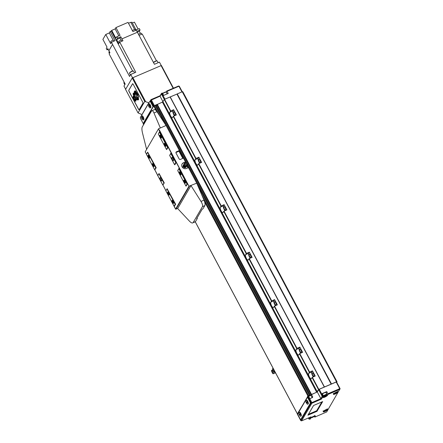 <?xml version="1.0" encoding="UTF-8"?>
<svg xmlns="http://www.w3.org/2000/svg" width="443" height="443" viewBox="0 0 443 443"><rect width="100%" height="100%" fill="white"/><g stroke="black" fill="none" stroke-linecap="round" stroke-linejoin="round"><path stroke-width="0.66" d="M300.935 350.219A1.877 0.631 -113.2 0 0 299.811 349.15A1.877 0.631 -113.2 0 0 300.166 351.537A1.877 0.631 -113.2 0 0 301.295 352.606A1.877 0.631 -113.2 0 0 300.935 350.219M313.561 373.958A1.877 0.631 -113.2 0 0 312.437 372.89A1.877 0.631 -113.2 0 0 312.791 375.276A1.877 0.631 -113.2 0 0 313.915 376.345A1.877 0.631 -113.2 0 0 313.561 373.958M275.696 302.741A1.877 0.631 -113.2 0 0 274.571 301.672A1.877 0.631 -113.2 0 0 274.926 304.059A1.877 0.631 -113.2 0 0 276.05 305.127A1.877 0.631 -113.2 0 0 275.696 302.741M250.45 255.262A1.877 0.631 -113.2 0 0 249.326 254.199A1.877 0.631 -113.2 0 0 249.68 256.58A1.877 0.631 -113.2 0 0 250.804 257.649A1.877 0.631 -113.2 0 0 250.45 255.262M225.205 207.784A1.877 0.631 -113.2 0 0 224.08 206.72A1.877 0.631 -113.2 0 0 224.435 209.107A1.877 0.631 -113.2 0 0 225.559 210.17A1.877 0.631 -113.2 0 0 225.205 207.784M199.959 160.305A1.877 0.631 -113.2 0 0 198.835 159.242A1.877 0.631 -113.2 0 0 199.189 161.629A1.877 0.631 -113.2 0 0 200.314 162.692A1.877 0.631 -113.2 0 0 199.959 160.305M174.714 112.832A1.877 0.631 -113.2 0 0 173.59 111.763A1.877 0.631 -113.2 0 0 173.944 114.15A1.877 0.631 -113.2 0 0 175.068 115.213A1.877 0.631 -113.2 0 0 174.714 112.832M173.623 109.714L170.754 110.944L169.835 112.212A3.04 1.024 -113.2 0 0 170.599 115.889A3.04 1.024 -113.2 0 0 172.421 117.611A3.04 1.024 -113.2 0 0 172.615 117.434L173.529 116.166L176.397 114.936L173.623 109.714L172.942 110.877A3.04 1.024 -113.2 0 0 173.706 114.554A3.04 1.024 -113.2 0 0 174.509 115.745M198.868 157.193L196 158.422L195.081 159.685A3.04 1.024 -113.2 0 0 195.845 163.367A3.04 1.024 -113.2 0 0 197.667 165.089A3.04 1.024 -113.2 0 0 197.855 164.912L198.774 163.644L201.643 162.415L198.868 157.193L198.187 158.356A3.04 1.024 -113.2 0 0 198.951 162.033A3.04 1.024 -113.2 0 0 199.754 163.223M224.108 204.672L221.245 205.901L220.326 207.163A3.04 1.024 -113.2 0 0 221.09 210.846A3.04 1.024 -113.2 0 0 222.912 212.568A3.04 1.024 -113.2 0 0 223.1 212.385L224.02 211.123L226.888 209.893L224.108 204.672L223.433 205.834A3.04 1.024 -113.2 0 0 224.197 209.511A3.04 1.024 -113.2 0 0 225 210.702M249.354 252.15L246.485 253.374L245.572 254.642A3.04 1.024 -113.2 0 0 246.336 258.319A3.04 1.024 -113.2 0 0 248.152 260.047A3.04 1.024 -113.2 0 0 248.346 259.864L249.265 258.601L252.133 257.372L249.354 252.15L248.678 253.313A3.04 1.024 -113.2 0 0 249.442 256.99A3.04 1.024 -113.2 0 0 250.245 258.18M274.599 299.623L271.731 300.852L270.811 302.12A3.04 1.024 -113.2 0 0 271.581 305.797A3.04 1.024 -113.2 0 0 273.397 307.525A3.04 1.024 -113.2 0 0 273.591 307.342L274.51 306.074L277.379 304.85L274.599 299.623L273.918 300.791A3.04 1.024 -113.2 0 0 274.688 304.468A3.04 1.024 -113.2 0 0 275.485 305.659M312.465 370.841L309.596 372.07L308.682 373.338A3.04 1.024 -113.2 0 0 309.447 377.015A3.04 1.024 -113.2 0 0 311.263 378.743A3.04 1.024 -113.2 0 0 311.457 378.56L312.376 377.292L315.244 376.063L312.465 370.841L311.789 372.004A3.04 1.024 -113.2 0 0 312.553 375.686A3.04 1.024 -113.2 0 0 313.356 376.871M299.845 347.102L296.976 348.331L296.057 349.599A3.04 1.024 -113.2 0 0 296.821 353.276A3.04 1.024 -113.2 0 0 298.643 355.004A3.04 1.024 -113.2 0 0 298.837 354.821L299.75 353.553L302.619 352.323L299.845 347.102L299.163 348.264A3.04 1.024 -113.2 0 0 299.933 351.947A3.04 1.024 -113.2 0 0 300.731 353.137M156.977 104.493L153.688 105.982L143.266 123.985M311.058 395.162L310.51 395.472L156.268 105.384L155.565 105.689M156.268 105.384L157.066 104.925L311.23 394.874M336.735 382.331L337.045 381.805L336.497 381.822L318.81 389.403L316.645 392.193L162.404 102.1L156.933 104.637M162.404 102.1L164.569 99.31L176.94 94.082L170.25 96.951L324.492 387.038M337.045 381.805L182.804 91.718L182.256 91.734L176.94 94.082L331.181 384.17M316.645 392.193L311.34 394.685M310.51 395.472L309.336 395.981L309.148 395.621M204.583 201.703L307.929 396.064L309.546 395.283L308.677 396.12L309.336 395.981M307.525 396.762L297.718 413.574M324.309 387.044L170.068 96.956M331.48 383.97L177.233 93.883M336.497 381.822L182.256 91.734M148.948 106.702A2.126 0.714 -113.2 0 0 150.221 107.909A2.126 0.714 -113.2 0 0 149.823 105.207A2.126 0.714 -113.2 0 0 148.549 104A2.126 0.714 -113.2 0 0 148.948 106.702M150.221 107.909L150.703 107.704A2.126 0.714 -113.2 0 0 150.299 105.002A2.126 0.714 -113.2 0 0 149.025 103.795L148.549 104M141.932 118.73A2.126 0.714 -113.2 0 0 143.205 119.937A2.126 0.714 -113.2 0 0 142.801 117.24A2.126 0.714 -113.2 0 0 141.527 116.033A2.126 0.714 -113.2 0 0 141.932 118.73M143.205 119.937L143.682 119.732A2.126 0.714 -113.2 0 0 143.283 117.035A2.126 0.714 -113.2 0 0 142.009 115.828L141.527 116.033M142.181 117.401L142.552 118.569L142.181 117.401M142.236 118.209L142.591 118.054M149.197 105.368L149.573 106.541L149.197 105.368M149.258 106.182L149.612 106.027M149.789 101.342L140.392 117.445A1.102 0.371 -113.2 0 0 140.675 118.779L142.69 122.578A1.102 0.371 -113.2 0 0 143.355 123.204A1.102 0.371 -113.2 0 0 143.421 123.143L152.818 107.034A1.102 0.371 -113.2 0 0 152.542 105.7L150.52 101.901A1.102 0.371 -113.2 0 0 149.861 101.275A1.102 0.371 -113.2 0 0 149.789 101.342M153.344 106.564A1.102 0.371 -113.2 0 0 153.018 105.495L151.002 101.696A1.102 0.371 -113.2 0 0 150.338 101.07A1.102 0.371 -113.2 0 0 150.271 101.137M166.097 92.072A2.625 0.598 152 0 0 166.225 91.895L166.734 91.025L167.1 91.302L168.235 93.44L163.694 95.383L162.193 92.969L160.039 96.186L150.747 100.312L150.93 99.714L151.174 99.548L154.341 105.556M166.734 91.025L178.518 86.036L179.293 86.224L178.928 86.235L181.929 91.873M178.368 86.042L178.928 86.235L167.1 91.302M151.174 99.548L160.15 95.699L161.551 93.307L161.368 93.905L164.325 99.459M160.15 95.699L160.039 96.186L162.985 101.718M150.066 101.187L150.93 99.714M153.732 105.921L150.747 100.312L150.299 101.087M143.067 123.099L143.371 123.663M162.559 93.251L161.961 93.506L164.957 99.143M179.293 86.224L182.228 91.745M133.265 84.369A1.102 0.371 -113.2 0 0 132.607 83.744A1.102 0.371 -113.2 0 0 132.535 83.805L128.802 90.211A1.102 0.371 -113.2 0 0 129.079 91.546L138.421 109.111A1.102 0.371 -113.2 0 0 139.08 109.742A1.102 0.371 -113.2 0 0 139.152 109.676L142.884 103.274A1.102 0.371 -113.2 0 0 142.607 101.934L133.265 84.369M144.734 101.464L148.865 102.754L141.959 114.587L138.055 112.91L144.734 101.464L132.241 77.962L125.563 89.408L138.055 112.91M173.451 88.146L161.396 65.47L132.241 77.962M132.834 77.564L145.581 101.541M161.03 65.481L173.152 88.273M111.226 42.628L110.717 41.675A1.517 0.349 -28 0 1 110.744 41.526A1.517 0.349 -28 0 1 112.134 40.535A1.517 0.349 -28 0 1 113.397 40.247L113.89 41.171M109.371 51.609A1.517 0.349 152 0 0 108.878 52.075A1.517 0.349 152 0 0 108.851 52.224L109.449 53.348M121.443 40.324A1.517 0.349 152 0 0 121.471 40.175A1.517 0.349 152 0 0 120.203 40.463A1.517 0.349 152 0 0 118.813 41.454A1.517 0.349 152 0 0 118.785 41.603L119.366 42.689M124.173 82.188A2.071 0.471 152 0 0 124.023 82.381A2.071 0.471 152 0 0 123.99 82.459A2.071 0.471 152 0 0 123.979 82.531M124.256 82.337A2.348 0.537 152 0 0 123.913 82.719A2.348 0.537 152 0 0 123.868 82.808A2.348 0.537 152 0 0 123.874 82.952L124.793 84.679M134.517 72.829L133.62 71.146A2.348 0.537 152 0 0 133.504 71.063L133.149 70.963A2.071 0.471 152 0 0 131.305 71.533A2.071 0.471 152 0 0 129.627 72.774A2.071 0.471 152 0 0 129.594 72.857A2.071 0.471 152 0 0 129.577 72.923M133.504 71.063A2.348 0.537 152 0 0 131.416 71.711A2.348 0.537 152 0 0 129.517 73.117A2.348 0.537 152 0 0 129.472 73.206A2.348 0.537 152 0 0 129.478 73.344L130.397 75.077M158.179 62.696L157.282 61.007A2.348 0.537 152 0 0 157.16 60.924A2.348 0.537 152 0 0 155.493 61.367A2.348 0.537 152 0 0 153.527 62.585M157.16 60.924L156.805 60.829A2.071 0.471 152 0 0 155.194 61.284A2.071 0.471 152 0 0 153.444 62.435M134.982 29.653A1.517 0.349 152 0 0 135.01 29.504A1.517 0.349 152 0 0 133.864 29.736A1.517 0.349 152 0 0 132.429 30.678M141.173 33.391A1.517 0.349 152 0 0 141.195 33.242A1.517 0.349 152 0 0 139.988 33.496A1.517 0.349 152 0 0 138.576 34.465M108.208 49.367L107.012 49.849L106.254 48.425L107.012 47.124L102.898 39.383L105.761 34.476L110.634 43.641L111.431 42.279L115.047 40.651L110.18 31.486L109.321 32.948L113.17 40.186M118.824 35.844L115.147 28.928L111.708 30.401L115.822 38.142L116.841 36.691L120.053 35.318L115.933 27.577L128.027 22.399L132.9 31.558L136.256 30.124L154.435 64.296L159.447 62.147L161.213 65.475M115.147 28.928L115.933 27.577M130.934 22.576L131.92 22.178L136.034 29.914L139.301 28.585L140.06 30.008L139.301 31.315L137.336 32.156M138.111 29.072L134.428 22.15L132.374 23.03M105.761 34.476L109.321 32.948M134.606 29.471L130.79 22.3L128.498 23.28M125.657 89.242L123.974 86.08L125.164 84.043L109.133 53.896L109.892 52.595L108.884 50.696L112.544 44.427L129.583 76.473L130.768 74.441L135.779 72.292L119.748 42.14L122.96 40.767L121.952 38.868L137.396 32.25M107.012 49.849L107.771 48.547L108.9 50.668M116.575 39.565L117.594 38.115L120.806 36.741L120.02 38.087L116.575 39.565L118.724 43.602L119.748 42.14M120.02 38.087L121.111 40.136M120.806 36.741L121.952 38.868M139.036 35.335L142.231 34.033L156.479 60.829M136.881 31.303L140.06 30.008M140.376 33.336L139.301 31.315M130.768 74.441L132.535 77.763M111.431 42.279L112.544 44.427M111.708 30.401L111.293 30.988L132.579 71.018M111.293 30.988L110.18 31.486M116.841 36.691L117.594 38.115M187.035 165.505L186.06 166.994L184.188 166.784L183.313 165.139L183.873 164.32M184.991 166.164L186.032 166.28L184.991 166.164M184.382 165.754L183.895 164.84L184.382 165.754M187.267 164.464L187.118 163.882M186.448 165.793A1.584 1.445 30.3 0 0 187.09 163.844A1.584 1.445 30.3 0 0 184.997 163.068A1.584 1.445 30.3 0 0 184.349 165.017A1.584 1.445 30.3 0 0 186.448 165.793M186.669 166.003L187.245 165.173L186.669 166.003M185.429 163.151A1.08 0.991 30.3 0 0 184.986 164.48A1.08 0.991 30.3 0 0 186.42 165.012A1.08 0.991 30.3 0 0 186.863 163.677A1.08 0.991 30.3 0 0 185.429 163.151M183.313 165.139L183.059 165.577L183.934 167.221L185.805 167.432L187.057 165.555M183.264 165.97A1.656 1.512 -149.7 0 0 183.435 166.496L183.269 166.789A1.656 1.512 30.3 0 0 185.761 167.426M185.866 167.338A1.656 1.512 30.3 0 0 186.132 167.011L186.331 166.668M186.88 165.859L187.937 167.847M197.069 217.978L197.323 218.46L196.703 218.598L202.169 209.234L202.983 208.758L204.821 205.613A5.521 1.861 -113.2 0 0 204.007 200.131L196.736 183.169L188.469 167.62L186.459 168.484A3.311 3.029 -149.7 0 1 182.649 167.642A3.311 3.029 -149.7 0 1 182.084 163.965A3.311 3.029 -149.7 0 1 183.43 162.786L185.44 161.928L183.419 158.129L180.55 159.358A1.102 1.008 -149.7 0 1 179.088 158.815L176.059 153.117A1.102 1.008 -149.7 0 1 176.513 151.761L179.382 150.531L166.064 125.485L156.966 111.664A5.521 1.861 -113.2 0 0 154.302 109.615L151.589 110.96L142.258 126.953C141.754 128.082 141.81 129.998 142.436 132.706L146.578 149.269M165.892 190.883L167.116 188.696L165.892 190.883L175.605 209.107L177.643 208.526L189.471 221.173C191.232 222.951 192.45 223.433 193.126 222.619L195.141 221.932A5.521 1.861 -113.2 0 0 195.49 221.605L197.323 218.46M175.949 152.591A1.102 1.008 -149.7 0 1 176.259 152.375L178.983 151.207L179.382 150.531M178.983 151.207L182.804 158.389M182.001 164.109A3.311 3.029 -149.7 0 1 183.264 163.074L185.44 161.928M185.268 162.216L185.656 162.941M165.881 145.98A1.357 0.46 66.8 0 1 165.843 146.002A1.357 0.46 66.8 0 1 165.034 145.232A1.357 0.46 66.8 0 1 164.774 143.504A1.357 0.46 66.8 0 1 164.813 143.493M164.713 145.448A1.656 0.559 66.8 0 1 164.226 143.87A1.656 0.559 66.8 0 1 164.624 143.36A1.656 0.559 66.8 0 1 165.389 144.28A1.656 0.559 66.8 0 1 165.843 146.207A1.656 0.559 66.8 0 1 164.713 145.448M154.109 166.158A1.357 0.46 66.8 0 1 154.07 166.18A1.357 0.46 66.8 0 1 153.261 165.405A1.357 0.46 66.8 0 1 153.001 163.683A1.357 0.46 66.8 0 1 153.04 163.672M152.94 165.621A1.656 0.559 66.8 0 1 152.447 164.048A1.656 0.559 66.8 0 1 152.852 163.539A1.656 0.559 66.8 0 1 153.616 164.458A1.656 0.559 66.8 0 1 154.07 166.385A1.656 0.559 66.8 0 1 152.94 165.621M185.445 182.776A1.357 0.46 66.8 0 1 185.412 182.798A1.357 0.46 66.8 0 1 184.598 182.023A1.357 0.46 66.8 0 1 184.338 180.301A1.357 0.46 66.8 0 1 184.382 180.29M184.277 182.239A1.656 0.559 66.8 0 1 183.79 180.666A1.656 0.559 66.8 0 1 184.188 180.157A1.656 0.559 66.8 0 1 184.958 181.076A1.656 0.559 66.8 0 1 185.407 183.003A1.656 0.559 66.8 0 1 184.277 182.239M161.462 137.673A1.357 0.46 66.8 0 1 161.429 137.69A1.357 0.46 66.8 0 1 160.615 136.92A1.357 0.46 66.8 0 1 160.36 135.198A1.357 0.46 66.8 0 1 160.399 135.187M160.294 137.136A1.656 0.559 66.8 0 1 159.807 135.558A1.656 0.559 66.8 0 1 160.205 135.054A1.656 0.559 66.8 0 1 160.975 135.973A1.656 0.559 66.8 0 1 161.429 137.9A1.656 0.559 66.8 0 1 160.294 137.136M169.254 194.643A1.357 0.46 66.8 0 1 169.22 194.665A1.357 0.46 66.8 0 1 168.406 193.896A1.357 0.46 66.8 0 1 168.152 192.168A1.357 0.46 66.8 0 1 168.19 192.157M168.085 194.112A1.656 0.559 66.8 0 1 167.598 192.533A1.656 0.559 66.8 0 1 167.997 192.029A1.656 0.559 66.8 0 1 168.766 192.949A1.656 0.559 66.8 0 1 169.22 194.87A1.656 0.559 66.8 0 1 168.085 194.112M181.026 174.464A1.357 0.46 66.8 0 1 180.993 174.487A1.357 0.46 66.8 0 1 180.179 173.717A1.357 0.46 66.8 0 1 179.924 171.989A1.357 0.46 66.8 0 1 179.963 171.978M179.858 173.933A1.656 0.559 66.8 0 1 179.371 172.355A1.656 0.559 66.8 0 1 179.775 171.851A1.656 0.559 66.8 0 1 180.539 172.77A1.656 0.559 66.8 0 1 180.993 174.692A1.656 0.559 66.8 0 1 179.858 173.933M173.673 202.955A1.357 0.46 66.8 0 1 173.634 202.972A1.357 0.46 66.8 0 1 172.825 202.202A1.357 0.46 66.8 0 1 172.565 200.48A1.357 0.46 66.8 0 1 172.604 200.469M172.504 202.418A1.656 0.559 66.8 0 1 172.017 200.84A1.656 0.559 66.8 0 1 172.416 200.336A1.656 0.559 66.8 0 1 173.18 201.255A1.656 0.559 66.8 0 1 173.634 203.182A1.656 0.559 66.8 0 1 172.504 202.418M149.69 157.846A1.357 0.46 66.8 0 1 149.656 157.869A1.357 0.46 66.8 0 1 148.842 157.099A1.357 0.46 66.8 0 1 148.582 155.371A1.357 0.46 66.8 0 1 148.626 155.36M148.521 157.315A1.656 0.559 66.8 0 1 148.034 155.737A1.656 0.559 66.8 0 1 148.433 155.233A1.656 0.559 66.8 0 1 149.202 156.152A1.656 0.559 66.8 0 1 149.651 158.073A1.656 0.559 66.8 0 1 148.521 157.315M145.825 152.929L145.182 151.894L158.544 128.758L166.064 125.485M158.544 129.002L159.109 130.07M159.347 129.965L188.962 186.21L196.736 183.169M155.753 167.786L154.635 169.708L146.456 154.325L147.674 152.143L156.196 167.725L155.753 167.786L147.574 152.403M167.581 147.508L166.463 149.429L158.284 134.046L159.508 131.864L168.03 147.453L167.581 147.508L159.402 132.13M174.071 206.266L175.19 204.345L167.011 188.962M187.024 184.066L185.899 185.988L177.721 170.605L178.944 168.423L187.467 184.011L187.024 184.066L178.845 168.683M175.085 207.955L174.254 206.399L175.19 204.345M185.899 185.988L187.273 184.089L178.944 168.423L177.721 170.605M174.26 206.405L175.638 204.284L167.116 188.696L175.638 204.284M154.635 169.708L156.008 167.808L147.674 152.143L146.456 154.325M166.463 149.429L167.836 147.536L159.508 131.864L158.284 134.046M162.714 184.897L164.087 183.003L162.714 184.897L157.813 175.688L159.037 173.506L157.846 175.544L154.834 169.841L156.196 167.725M160.327 127.944L153.959 112.948C152.996 110.833 152.204 110.169 151.589 110.96M145.182 151.894L158.544 128.758M195.49 221.605L193.126 222.619L202.457 206.626C202.9 205.519 202.418 203.786 201 201.421L190.999 185.628L177.643 208.526M186.088 186.126L187.467 184.011M166.651 149.568L168.03 147.453M159.054 130.164L188.391 185.141M165.926 190.739L162.897 185.036L164.275 182.92L159.037 173.506L164.275 182.92M175.661 162.703L174.542 164.624L174.919 164.68L176.109 162.642L171.059 153.151L169.647 155.415L170.865 153.228L175.915 162.725L170.765 153.494M160.482 179.913A1.794 0.604 66.8 0 1 159.956 178.208A1.794 0.604 66.8 0 1 160.388 177.66A1.794 0.604 66.8 0 1 161.219 178.656A1.794 0.604 66.8 0 1 161.712 180.738A1.794 0.604 66.8 0 1 160.482 179.913M163.832 182.976L158.937 173.767M161.734 180.65A1.656 0.559 66.8 0 1 161.623 180.755A1.656 0.559 66.8 0 1 160.632 179.814A1.656 0.559 66.8 0 1 160.316 177.709A1.656 0.559 66.8 0 1 160.471 177.704M154.817 169.846L157.813 175.688M174.725 164.763L176.109 162.642M172.255 159.735A1.794 0.604 66.8 0 1 171.729 158.029A1.794 0.604 66.8 0 1 172.161 157.481A1.794 0.604 66.8 0 1 172.991 158.478A1.794 0.604 66.8 0 1 173.484 160.56A1.794 0.604 66.8 0 1 172.255 159.735M174.542 164.624L169.647 155.415M173.506 160.471A1.656 0.559 66.8 0 1 173.396 160.576A1.656 0.559 66.8 0 1 172.405 159.635A1.656 0.559 66.8 0 1 172.094 157.531A1.656 0.559 66.8 0 1 172.244 157.525M175.993 152.303A1.102 1.008 -149.7 0 1 176.342 152.049L176.486 151.988A1.102 1.008 -149.7 0 0 175.937 152.63M183.435 166.496L182.178 167.039M182.289 167.21L183.269 166.789M185.805 167.432L186.06 166.994M183.934 167.221L184.188 166.784M185.8 163.844L186.049 164.314L185.8 163.844M184.476 163.356L183.906 164.192A1.739 1.739 0 0 0 186.653 166.047M187.245 165.173A1.739 1.739 0 0 0 187.112 163.866L187.062 163.788M271.841 371.832L272.523 373.111A1.146 0.388 -113.2 0 0 273.209 373.765A1.146 0.388 -113.2 0 0 272.993 372.308L272.312 371.024A1.146 0.388 -113.2 0 0 271.625 370.37A1.146 0.388 -113.2 0 0 271.841 371.832M273.209 373.765L274.594 373.172A1.146 0.388 -113.2 0 0 274.461 371.876A1.185 0.399 -113.2 0 1 274.61 373.205L275.529 372.812M272.894 370.027L273.575 371.306A1.146 0.388 -113.2 0 0 274.261 371.959A1.146 0.388 -113.2 0 0 274.045 370.503L273.364 369.218A1.146 0.388 -113.2 0 0 272.678 368.565A1.146 0.388 -113.2 0 0 272.894 370.027M324.99 411.464A2.625 0.598 152 0 0 327.848 409.315A2.625 0.598 152 0 0 326.07 409.625A2.625 0.598 152 0 0 323.213 411.774A2.625 0.598 152 0 0 324.99 411.464M335.179 394.004A2.625 0.598 152 0 0 338.037 391.85A2.625 0.598 152 0 0 336.254 392.16A2.625 0.598 152 0 0 333.402 394.314A2.625 0.598 152 0 0 335.179 394.004M314.203 416.387L314.801 417.107L315.311 416.232A2.625 0.598 152 0 0 315.355 415.977A2.625 0.598 152 0 0 313.578 416.287A2.625 0.598 152 0 0 310.77 418.181L310.261 419.05L308.932 419.039L309.923 417.339M323.24 396.801A2.071 0.471 152 0 0 324.586 396.507C326.38 395.654 327.172 394.957 326.962 394.436L325.948 392.537A2.348 0.537 152 0 0 324.359 392.814A2.348 0.537 152 0 0 322.432 393.927M300.636 416.243L301.113 416.038A2.126 0.714 -113.2 0 0 300.708 413.336A2.126 0.714 -113.2 0 0 299.435 412.128L298.959 412.333A2.126 0.714 -113.2 0 0 299.363 415.036A2.126 0.714 -113.2 0 0 300.636 416.243A2.126 0.714 -113.2 0 0 300.232 413.54A2.126 0.714 -113.2 0 0 298.959 412.333M307.652 404.21L308.129 404.005A2.126 0.714 -113.2 0 0 307.73 401.308A2.126 0.714 -113.2 0 0 306.456 400.101L305.98 400.306A2.126 0.714 -113.2 0 0 306.379 403.003A2.126 0.714 -113.2 0 0 307.652 404.21A2.126 0.714 -113.2 0 0 307.254 401.513A2.126 0.714 -113.2 0 0 305.98 400.306M306.728 401.773L307.099 402.665M307.038 402.643L306.75 402.094M306.849 402.726L306.556 402.178M299.706 413.801L300.077 414.692M300.022 414.676L299.728 414.127M299.828 414.753L299.54 414.205M307.951 398.202A1.102 0.371 -113.2 0 0 307.292 397.576A1.102 0.371 -113.2 0 0 307.22 397.642L297.823 413.745A1.102 0.371 -113.2 0 0 298.1 415.085L300.121 418.884A1.102 0.371 -113.2 0 0 300.786 419.51A1.102 0.371 -113.2 0 0 300.852 419.443L310.25 403.34A1.102 0.371 -113.2 0 0 309.973 402L307.951 398.202L308.228 398.085M300.775 419.51A1.102 0.371 -113.2 0 0 300.919 419.521A1.102 0.371 -113.2 0 0 300.985 419.46L310.499 403.163A1.102 0.371 -113.2 0 0 310.216 401.823L307.442 396.601L307.641 396.263L311.174 402.909L320.848 398.617L322.177 396.335L322.858 396.69L321.463 399.082L320.848 398.617L317.31 391.972L311.457 394.48L312.592 396.618A0.831 0.759 -149.7 0 1 312.254 397.637L310.582 398.351A0.831 0.759 -149.7 0 1 309.485 397.947L308.35 395.809L307.641 396.263M307.597 396.889L297.48 413.673L297.812 414.299M324.287 410.595L325.605 410.224L326.264 409.542M325.439 409.919L325.605 410.224M334.471 393.135L335.794 392.758L336.453 392.083M335.628 392.454L335.794 392.758M324.082 396.114L324.237 396.402L323.911 396.252L324.686 395.627L326.114 395.306L324.237 396.402M325.084 395.455L325.339 395.931M313.771 416.204L312.01 417.356M312.952 416.581L313.112 416.885M326.076 392.775A2.625 0.598 152 0 0 326.148 392.67L326.768 391.601L322.227 393.545L323.368 395.682L323.506 396.352L322.997 397.227A2.625 0.598 152 0 0 322.947 397.482A2.625 0.598 152 0 0 325.134 396.989A2.625 0.598 152 0 0 327.538 395.278L328.047 394.408L327.909 393.738L339.737 388.666L339.676 389.425L328.047 394.408M326.768 391.601L327.909 393.738M308.633 396.347L310.947 395.355L312.082 397.487A0.831 0.759 -149.7 0 1 312.154 397.676M310.947 395.355L311.457 394.48M314.801 417.107L326.679 411.957L339.676 389.425M321.463 399.082L311.855 403.257L301.594 420.85L311.108 416.835L309.707 419.228M340.102 388.661L336.569 382.01L336.204 382.021L339.737 388.666L340.102 388.661L339.831 389.419M301.594 420.85L300.814 420.662L311.174 402.909L311.855 403.257M312.105 403.091L308.228 395.865M323.368 395.682L322.77 395.937L319.231 389.292L318.644 389.69L322.177 396.335L322.77 395.937L322.858 396.69M322.665 401.591L313.572 405.489L307.891 415.218L316.989 411.32L322.665 401.591M323.506 396.352L323.108 396.524M308.932 419.039L308.383 418.004M300.814 420.662L297.281 414.011L297.48 413.673M318.644 389.69L317.31 391.972M336.204 382.021L319.231 389.292M308.439 414.288L316.684 410.755L321.817 401.956M316.684 410.755L316.989 411.32M134.982 93.534A1.816 0.609 -113.2 0 0 135.503 94.16L135.497 94.11A3.234 1.091 -113.2 0 1 134.833 93.002L135.093 93.484M134.716 92.537L134.866 92.282A1.8 0.609 -113.2 0 0 134.772 92.382A1.8 0.609 -113.2 0 0 134.772 93.373L134.716 94.891L135.115 94.968L135.115 93.872M135.569 99.238L135.835 100.555L135.397 99.31L135.702 98.977M135.397 99.31L135.586 98.933L137.192 99.487L138.366 99.398L137.795 94.575L136.671 92.482L135.248 91.097L135.791 92.371L134.606 91.59L134.307 94.16L133.432 93.595L133.393 94.702L134.462 96.951L133.376 96.574L134.434 96.807M133.432 93.595L134.307 93.927M134.606 91.59L135.486 91.784M135.248 91.097L135.907 91.33M138.382 96.535L138.282 99.553M133.398 94.697L133.371 93.185M133.288 97.355L133.304 96.181M135.951 100.987L135.331 101.148L134.39 99.404M137.402 99.863L136.023 99.409L137.23 99.935L138.476 99.852M137.23 99.935L138.604 99.653L138.017 94.636L135.674 91.048L135.104 90.699L135.187 91.563L135.248 90.793M135.187 91.563L134.384 91.197L134.068 93.606L134.511 91.252M133.376 96.574L133.288 97.371L135.082 100.672L135.663 100.633M136.555 94.016L136.931 95.655L136.588 95.345L136.012 93.024L135.242 92.321M136.931 95.655L136.981 95.267M136.915 95.295L136.981 94.974M136.904 95.007L136.848 94.243M134.694 96.967L134.799 97.659L133.648 97.095L133.636 97.648L135.098 100.306L135.414 100.389L135.337 98.518L138.15 99.293L137.701 94.802L135.63 91.707L136.638 93.977M136.837 94.248L136.605 93.191M136.516 93.229L136.322 92.421M138.161 99.193L135.337 98.518M135.381 100.212L135.098 100.306M135.082 99.586L134.75 99.681M134.75 98.961L134.395 99.033M134.417 98.335L134.068 98.435M134.163 98.213L133.996 97.931M134.091 97.72L133.72 97.798M133.814 97.576L133.653 97.294M133.614 94.265L134.844 96.901M135.525 98.257L135.508 97.709M135.403 97.515L135.68 97.632M135.575 97.443L135.154 97.571M135.032 97.338L135.325 97.499M135.204 97.266L135.037 96.845M135.126 96.613L134.683 96.718M134.567 96.496L134.855 96.646M134.738 96.424L134.572 95.998M134.666 95.782L134.235 95.898M134.118 95.694L134.406 95.826M134.295 95.622L134.14 95.201M134.03 95.007L134.312 95.129M134.201 94.929L133.775 95.057M133.664 94.852L133.947 94.979M133.836 94.78L133.659 94.342M134.683 92.554L134.511 94.702L133.758 94.204M134.511 94.702L134.694 92.781M135.89 94.248L135.846 93.894L136.062 94.176L135.674 94.448A2.293 0.77 -113.2 0 1 135.026 93.744L134.943 95.046M135.846 93.894A0.831 0.277 -113.2 0 0 135.602 93.285L135.774 93.207A0.831 0.277 66.8 0 1 136.018 93.822M135.325 92.476A3.057 1.03 66.8 0 1 135.774 93.207M135.602 93.285A3.057 1.03 -113.2 0 0 135.154 92.554M136.09 96.552L135.984 98.34L137.923 98.855L136.09 96.552M136.062 96.303L138.039 98.274L137.923 98.855M135.63 95.688L136.234 96.231M134.068 93.606L133.205 93.119L133.193 94.713L134.318 96.436M134.174 96.502L133.149 96.12L133.182 97.155M133.011 97.227L135.159 101.22L135.957 101.015L135.851 99.481M132.656 83.733A1.102 0.371 -113.2 0 0 132.629 83.766L128.896 90.167A1.102 0.371 -113.2 0 0 129.173 91.507L138.515 109.072A1.102 0.371 -113.2 0 0 139.124 109.709M299.163 348.264L296.057 349.599M311.789 372.004L308.682 373.338M273.918 300.791L270.811 302.12M248.678 253.313L245.572 254.642M223.433 205.834L220.326 207.163M198.187 158.356L195.081 159.685M172.942 110.877L169.835 112.212M297.386 413.84L195.297 221.838M143.61 124.633L143.227 123.907M156.113 110.551L153.688 105.982M308.522 395.671L201.737 194.842M159.801 115.972L154.28 105.584M309.358 395.317L197.467 184.881M188.325 167.687L187.107 165.394M185.811 162.958L185.346 162.083M183.275 158.19L179.288 150.686M165.145 124.09L155.116 105.224M309.519 395.272L187.206 165.233M155.299 105.19L186.043 163.007L155.299 105.218M309.269 396.003L309.081 395.649M310.587 395.433L156.346 105.345M311.158 394.691L156.911 104.598M311.213 394.591L156.972 104.504M311.507 394.392L157.265 104.304M317.238 391.789L162.996 101.702M296.683 348.53L274.211 306.274M271.437 301.052L248.966 258.801M246.192 253.573L223.726 211.322M220.946 206.1L198.481 163.844M195.701 158.622L173.235 116.365M170.461 111.143L164.275 99.509M318.517 389.602L312.077 377.491M309.303 372.27L299.457 353.752M318.81 389.403L312.376 377.292M296.976 348.331L274.51 306.074M309.596 372.07L299.75 353.553M170.754 110.944L164.569 99.31M196 158.422L173.529 116.166M221.245 205.901L198.774 163.644M246.485 253.374L224.02 211.123M271.731 300.852L249.265 258.601M164.503 92.377A2.071 0.471 152 0 0 162.675 93.462M162.664 93.451L164.525 92.36C165.616 91.917 166.203 91.873 166.28 92.244A2.348 0.537 152 0 0 164.685 92.521A2.348 0.537 152 0 0 162.758 93.628M150.52 101.901L151.002 101.696M152.542 105.7L153.018 105.495M152.818 107.034L153.156 106.896M143.421 123.143L143.759 122.999M165.915 92.15A2.071 0.471 152 0 0 164.547 92.36M167.266 93.855L166.225 91.895M153.959 112.948L156.966 111.664M202.457 206.626L204.821 205.613M201 201.421L204.007 200.131M175.971 209.24L189.327 186.348M175.605 209.107L188.962 186.21M165.937 190.717L162.913 185.03M146.5 154.158L145.808 152.863M176.342 152.049L176.513 151.761M176.259 152.375L176.486 151.988M183.264 163.074L183.43 162.786M272.312 371.024L273.215 370.636M272.993 372.308L273.995 371.876M323.6 411.121A2.071 0.471 152 0 0 324.852 410.799A2.071 0.471 152 0 0 327.089 409.271M333.789 393.661A2.071 0.471 152 0 0 335.041 393.334A2.071 0.471 152 0 0 337.278 391.811M311.113 417.782A2.071 0.471 152 0 0 312.365 417.461A2.071 0.471 152 0 0 314.596 415.933M326.962 394.436A2.348 0.537 152 0 0 325.367 394.713A2.348 0.537 152 0 0 323.401 395.854M322.814 396.64L324.569 396.524A2.071 0.471 152 0 0 326.807 395.012A2.071 0.471 152 0 0 325.439 395.051A2.071 0.471 152 0 0 323.484 396.241M309.973 402L310.25 401.884M326.148 392.67L327.538 395.278M315.117 415.866L315.311 416.232M312.082 397.487L312.592 396.618M297.364 413.873L195.269 221.86M143.587 124.666L143.216 123.962M309.546 395.283L187.217 165.217M311.152 394.719L156.911 104.626M149.861 101.275L150.338 101.07M143.355 123.204L143.731 123.043M166.28 92.244L167.161 93.899M123.99 82.459L123.868 82.808M129.594 72.857L129.472 73.206M121.471 40.175L122.002 41.177M135.01 29.504L135.508 30.44M141.195 33.242L141.727 34.238M146.489 154.181L145.802 152.89M187.112 163.866A1.739 1.739 0 0 0 184.493 163.317M271.625 370.37L272.81 369.861M272.678 368.565L273.165 368.36M274.261 371.959L274.926 371.677M323.08 410.932L324.835 410.816C326.641 409.947 327.438 409.249 327.222 408.728M333.269 393.473L335.024 393.351C336.83 392.481 337.627 391.789 337.411 391.269M310.587 417.594L312.343 417.478C314.153 416.608 314.945 415.911 314.735 415.39M307.292 397.576L307.835 397.343"/></g></svg>
